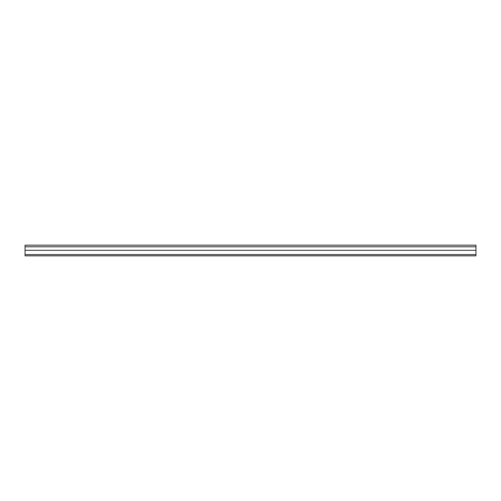 <?xml version="1.0" encoding="UTF-8"?>
<svg xmlns="http://www.w3.org/2000/svg" width="501" height="501" viewBox="0 0 501 501"><rect width="100%" height="100%" fill="white"/><g stroke="black" fill="none" stroke-linecap="round" stroke-linejoin="round"><path stroke-width="0.75" d="M475.95 252.454L475.95 255.823L25.05 255.823L25.05 245.177L475.95 245.177L475.95 252.454M475.95 245.177L417.001 245.177M417.007 245.177L341.857 245.177M341.851 245.177L25.05 245.177M475.95 254.614L25.05 254.614M475.95 246.78L25.05 246.78M475.95 250.3L25.05 250.3"/></g></svg>
